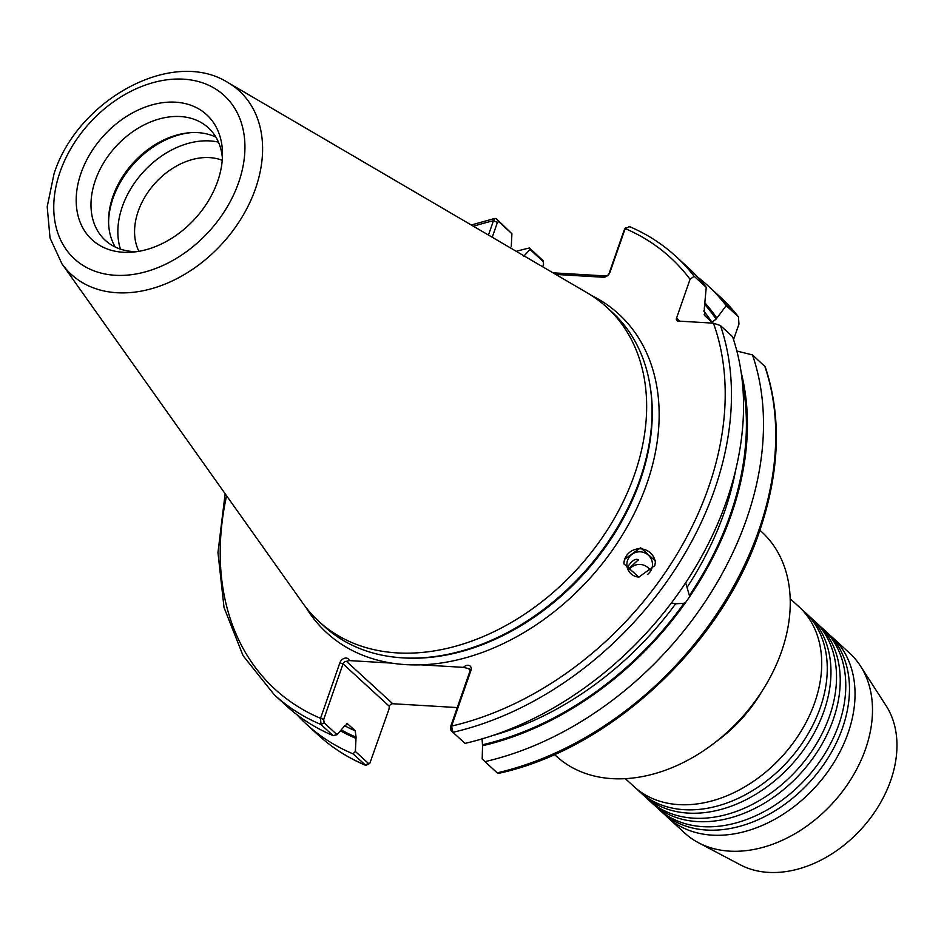 <?xml version="1.0" encoding="UTF-8"?>
<svg xmlns="http://www.w3.org/2000/svg" width="944" height="944" viewBox="0 0 944 944"><rect width="100%" height="100%" fill="white"/><g stroke="black" fill="none" stroke-linecap="round" stroke-linejoin="round"><path stroke-width="1.42" d="M790.175 598.708L798.872 606.662A122.012 88.795 132.5 0 1 818.472 689.899A122.012 88.795 132.5 0 1 814.766 702.466A122.012 88.795 132.5 0 1 718.679 798.86A122.012 88.795 132.5 0 1 634.038 786.623L625.353 778.67M804.418 611.759L808.123 615.146A122.012 88.795 132.5 0 1 827.723 698.383A122.012 88.795 132.5 0 1 824.029 710.95A122.012 88.795 132.5 0 1 727.93 807.332A122.012 88.795 132.5 0 1 643.301 795.096L639.595 791.709A122.012 88.795 -47.5 0 0 738.055 798.412A122.012 88.795 -47.5 0 0 820.324 707.552A122.012 88.795 -47.5 0 0 804.418 611.759A122.012 88.795 -47.5 0 0 801.574 609.293M813.681 620.232L817.374 623.618A122.012 88.795 132.5 0 1 836.986 706.855A122.012 88.795 132.5 0 1 833.281 719.422A122.012 88.795 132.5 0 1 737.181 815.817A122.012 88.795 132.5 0 1 652.552 803.58L648.847 800.193A122.012 88.795 -47.5 0 0 747.318 806.884A122.012 88.795 -47.5 0 0 829.575 716.036A122.012 88.795 -47.5 0 0 813.681 620.232A122.012 88.795 -47.5 0 0 810.825 617.765M822.932 628.704L826.637 632.102A122.012 88.795 132.5 0 1 846.237 715.34A122.012 88.795 132.5 0 1 842.544 727.907A122.012 88.795 132.5 0 1 746.444 824.289A122.012 88.795 132.5 0 1 661.815 812.052L658.11 808.666A122.012 88.795 -47.5 0 0 756.569 815.368A122.012 88.795 -47.5 0 0 838.838 724.508A122.012 88.795 -47.5 0 0 822.932 628.704A122.012 88.795 -47.5 0 0 820.076 626.25M591.475 295.46A216.117 157.282 132.5 0 1 646.852 483.706A216.117 157.282 132.5 0 1 420.953 664.836A216.117 157.282 132.5 0 1 391.725 663.113A216.117 157.282 132.5 0 1 305.868 607.299M636.893 789.09A122.012 88.795 -47.5 0 0 639.595 791.709M646.144 797.562A122.012 88.795 -47.5 0 0 648.847 800.193M655.407 806.046A122.012 88.795 -47.5 0 0 658.11 808.666M664.659 814.519A122.012 88.795 -47.5 0 0 667.361 817.15A122.012 88.795 -47.5 0 0 765.82 823.841A122.012 88.795 -47.5 0 0 848.09 732.992A122.012 88.795 -47.5 0 0 832.195 637.188A122.012 88.795 -47.5 0 0 829.339 634.722M639.029 577.114A12.815 12.661 -179 0 1 627.512 560.453A12.815 12.661 -179 0 1 652.481 564.701A12.815 12.661 -179 0 1 647.855 574.212M654.794 565.598L638.817 577.126L623.819 563.71L624.621 559.273L640.61 547.744L655.596 561.161L654.794 565.598M655.455 562.895A15.859 15.682 1 0 0 624.621 559.509A15.859 15.682 1 0 0 623.819 563.934M685.674 582.755L689.391 595.534L690.158 595.935L685.108 603.216L675.656 603.794L671.939 603.122M652.151 567.368L651.95 568.076M222.241 160.327A64.062 46.622 -47.5 0 0 138.213 211.244A64.062 46.622 -47.5 0 0 138.91 251.316M369.812 763.389L365.835 765.419L353.009 753.831L355.381 751.471L368.431 763.425L369.812 763.389L389.022 709.062L389.341 706.301A3.056 2.218 132.5 0 1 392.739 703.74L457.262 707.563M81.019 173.177A84.807 61.714 -47.5 0 0 131.959 252.19A84.807 61.714 -47.5 0 0 217.675 181.272A84.807 61.714 -47.5 0 0 222.501 153.341A84.807 61.714 -47.5 0 0 162.203 102.754A84.807 61.714 -47.5 0 0 81.019 173.177M222.395 158.12A76.287 55.519 -47.5 0 0 208.329 127.794A76.287 55.519 -47.5 0 0 146.768 123.605A76.287 55.519 -47.5 0 0 95.332 180.41A76.287 55.519 -47.5 0 0 105.28 240.307A76.287 55.519 -47.5 0 0 136.727 251.659M215.916 137.151A76.287 55.519 -47.5 0 0 190.015 132.703A76.287 55.519 -47.5 0 0 112.902 196.494A76.287 55.519 -47.5 0 0 108.56 221.628A76.287 55.519 -47.5 0 0 115.262 247.045M191.219 132.62A78.553 57.171 -47.5 0 0 113.056 198.205A78.553 57.171 -47.5 0 0 108.584 222.843M218.465 142.131A78.553 57.171 -47.5 0 0 122.319 206.677A78.553 57.171 -47.5 0 0 120.454 249.145M761.714 691.645A122.012 88.795 132.5 0 1 715.434 742.173M832.195 637.188L849.647 653.177A122.012 88.795 132.5 0 1 860.444 665.992L886.121 705.758A109.811 79.921 132.5 0 1 890.711 780.452A109.811 79.921 132.5 0 1 740.391 864.857L698.525 842.768A122.012 88.795 132.5 0 1 684.825 833.127L667.361 817.15M860.444 665.992A122.012 88.795 132.5 0 1 865.554 748.981A122.012 88.795 132.5 0 1 698.525 842.768M227.964 82.576L587.31 292.911A213.073 155.064 132.5 0 1 606.744 307.225A213.073 155.064 132.5 0 1 634.521 474.513A213.073 155.064 132.5 0 1 490.856 633.176A213.073 155.064 132.5 0 1 318.919 621.471A213.073 155.064 132.5 0 1 302.953 603.369L61.95 263.824A124.384 90.53 132.5 0 0 163.371 284.758A124.384 90.53 132.5 0 0 255.517 188.599A124.384 90.53 132.5 0 0 227.964 82.576C172.28 47.283 77.361 100.076 54.044 173.779L47.2 206.736L50.032 238.006L61.95 263.824M606.744 307.225L612.137 312.157A213.073 155.064 132.5 0 1 649.861 384.574A213.073 155.064 132.5 0 1 639.902 479.458A213.073 155.064 132.5 0 1 399.749 657.649A213.073 155.064 132.5 0 1 324.311 626.415L318.919 621.471M759.896 530.233L761.773 531.944A152.067 110.672 132.5 0 1 781.597 651.336A152.067 110.672 132.5 0 1 679.066 764.569A152.067 110.672 132.5 0 1 556.358 756.215L554.482 754.504M497.205 772.853L498.68 773.337C609.505 749.453 721.334 645.684 759.448 531.531C779.85 471.67 781.774 416.752 765.23 366.791L752.486 354.909A297.266 216.341 132.5 0 1 484.968 761.643L497.205 772.853A297.266 216.341 -47.5 0 0 758.823 530.245A297.266 216.341 -47.5 0 0 764.734 366.119M720.449 325.562L732.544 336.63A297.266 216.341 132.5 0 1 726.632 500.768A297.266 216.341 132.5 0 1 465.014 743.376L452.931 732.308L451.574 726.089A292.687 213.014 -47.5 0 0 713.452 323.167L720.449 325.562A297.266 216.341 132.5 0 1 452.931 732.308L450.949 730.349L450.524 726.927L469.864 671.396A3.056 2.218 -47.5 0 0 469.463 669.001A3.056 2.218 -47.5 0 0 468.342 668.541L463.445 667.361A5.664 4.118 132.5 0 1 469.31 665.555A5.664 4.118 132.5 0 1 470.914 670.559L451.574 726.089L450.524 726.927M355.381 751.471L356.065 737.17L355.227 730.821L348.041 724.237L347.475 723.871L344.253 726.337L337.055 734.692L333.055 735.553L320.972 724.485L320.535 718.325L339.875 662.794A5.664 4.118 132.5 0 1 344.831 658.18A5.664 4.118 132.5 0 1 349.221 660.588L391.725 663.113M333.055 735.553A297.266 216.341 132.5 0 1 286.327 705.793L274.244 694.713A297.266 216.341 132.5 0 0 320.972 724.485L324.158 722.868L337.055 734.692M355.699 738.243A283.33 206.205 132.5 0 1 340.607 730.904M353.009 753.831A297.266 216.341 132.5 0 1 306.281 724.06A297.266 216.341 132.5 0 1 296.699 714.49M627.949 569.551L638.451 559.686M638.675 559.969C635.666 558.057 631.902 560.512 627.394 567.32M741.146 372.373A283.33 206.205 132.5 0 1 690.158 595.935M511.259 246.75L511.919 233.746L498.703 221.639L497.441 222.336L492.249 237.263M542.694 266.786L543.567 264.261L542.717 266.798M733.547 339.651L738.963 324.099L738.432 316.83L726.196 305.62L716.142 319.084L711.977 322.293L704.425 315.284M697.463 276.934A297.266 216.341 132.5 0 1 707.835 285.643A297.266 216.341 132.5 0 1 726.196 305.62M705.097 303.071A283.33 206.205 132.5 0 1 716.614 317.727M704.141 314.741A277.583 202.016 132.5 0 1 704.79 315.709L704.33 308.263L706.242 287.354L694.159 276.285L690.052 279.306L676.506 318.222L679.715 321.172M694.159 276.285A297.266 216.341 132.5 0 0 675.798 256.296L687.881 267.364A297.266 216.341 132.5 0 1 706.242 287.354M629.577 226.749L625.188 228.59L610.025 272.132A6.101 4.437 132.5 0 1 603.228 277.241L555.745 274.421M488.473 235.056L493.441 220.778L495.034 218.371L496.461 218.866L511.919 233.746M420.953 664.836L463.445 667.361M676.506 318.222A3.056 2.218 132.5 0 0 676.895 320.618A3.056 2.218 132.5 0 0 678.016 321.066L713.452 323.167M738.432 316.83L720.071 296.853A297.266 216.341 -47.5 0 1 738.432 316.83M516.285 251.328A297.266 216.341 132.5 0 1 529.49 247.977L542.434 260.096C543.012 259.954 543.378 261.37 543.532 264.367L543.201 261.547L530.044 249.487L523.46 256.497M530.044 249.487L529.49 247.977M685.108 603.216A283.33 206.205 132.5 0 1 482.526 745.748L482.207 758.976L484.968 761.643M752.486 354.909L736.851 351.026M482.054 738.338L482.526 745.748M553.019 272.828L605.706 275.955A3.056 2.218 -47.5 0 0 609.104 273.394L624.267 229.852L625.53 229.156M543.225 261.559L541.726 259.187M349.221 660.588L346.436 661.331A3.056 2.218 -47.5 0 0 343.038 663.88L323.698 719.422L324.158 722.868M690.052 279.306A292.687 213.014 -47.5 0 0 625.188 228.59L624.267 229.852M497.441 222.336L493.441 220.778A292.687 213.014 -47.5 0 0 473.428 226.253M226.572 495.765A292.687 213.014 -47.5 0 0 320.535 718.325L323.698 719.422M543.213 265.37L543.567 264.261M650.664 570.978A12.815 12.661 1 0 0 628.456 570.577M238.631 182.511A110.802 80.641 -47.5 0 0 183.502 79.166A110.802 80.641 -47.5 0 0 60.062 171.938A110.802 80.641 -47.5 0 0 115.203 275.282A110.802 80.641 -47.5 0 0 238.631 182.511M649.861 384.574L650.121 386.096A211.975 154.273 132.5 0 1 640.209 480.496A211.975 154.273 132.5 0 1 401.294 657.767L399.749 657.649M306.281 724.06L318.517 735.27A297.266 216.341 -47.5 0 0 365.245 765.041L368.431 763.425M348.041 724.237A277.583 202.016 132.5 0 1 346.885 723.741M355.227 730.821A277.583 202.016 132.5 0 1 344.513 725.7M742.444 382.993A282.162 205.355 132.5 0 1 689.391 595.534M735.742 469.723A277.583 202.016 132.5 0 1 687.291 587.015M356.065 737.17A282.162 205.355 132.5 0 1 341.421 730.031M704.967 304.7A282.162 205.355 132.5 0 1 716.142 319.084M703.728 310.954A277.583 202.016 132.5 0 1 711.977 322.293M684.341 602.815A282.162 205.355 132.5 0 1 482.891 744.674M675.656 603.794A277.583 202.016 132.5 0 1 492.095 735.73M389.341 706.301L343.038 663.88L339.875 662.794M346.436 661.331L392.739 703.74M470.006 670.075L468.342 668.541M610.025 272.132L609.104 273.394M605.706 275.955L603.228 277.241M498.703 221.639L496.461 218.866M450.984 730.385L452.931 732.308M469.864 671.396L470.914 670.559M225.132 493.724L217.958 552.547L224.023 607.488L243.104 655.738L274.244 694.713M707.835 285.643L720.071 296.853M675.798 256.296C662.11 243.776 646.498 233.805 628.987 226.359M365.835 765.419C348.124 757.961 332.347 747.919 318.517 735.27M471.268 224.991L495.034 218.371M624.539 229.333L625.648 227.834"/></g></svg>
